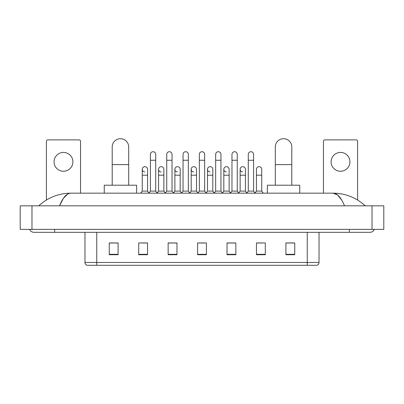 <?xml version="1.0" encoding="UTF-8"?>
<svg xmlns="http://www.w3.org/2000/svg" width="404" height="404" viewBox="0 0 404 404"><rect width="100%" height="100%" fill="white"/><g stroke="black" fill="none" stroke-linecap="round" stroke-linejoin="round"><path stroke-width="0.61" d="M307.252 265.297L307.252 262.474L319.029 262.474C318.948 263.883 318.241 264.827 316.908 265.297L87.092 265.297A2.944 2.944 0 0 1 84.971 262.474L84.971 232.325M294.738 254.727L294.738 242.95L285.906 242.95L285.906 254.727L294.738 254.727M265.297 254.727L265.297 242.95L256.464 242.95L256.464 254.727L265.297 254.727M235.855 254.727L235.855 242.95L227.023 242.95L227.023 254.727L235.855 254.727M118.094 254.727L118.094 242.95L109.262 242.95L109.262 254.727L118.094 254.727M147.536 254.727L147.536 242.95L138.703 242.95L138.703 254.727L147.536 254.727M176.977 254.727L176.977 242.95L168.145 242.95L168.145 254.727L176.977 254.727M206.414 254.727L206.414 242.95L197.586 242.95L197.586 254.727L206.414 254.727M256.464 243.011L262.029 243.011M285.906 243.011L294.152 243.011M174.589 243.011L172.321 243.011M141.971 243.011L147.536 243.011M109.848 243.011L118.094 243.011M231.679 243.011L229.411 243.011M199.056 243.011L204.944 243.011M176.977 243.011L168.145 243.011M235.855 243.011L227.023 243.011M54.646 229.381L54.646 232.325L369.963 232.325A4.712 4.712 0 0 0 374.331 229.381A4.712 4.712 0 0 1 369.963 232.325A4.712 4.712 0 0 0 374.331 229.381A4.712 4.712 0 0 1 369.963 232.325M29.669 229.381A4.712 4.712 0 0 0 34.037 232.325A4.712 4.712 0 0 1 29.669 229.381A4.712 4.712 0 0 0 34.037 232.325L54.646 232.325M344.501 205.828C341.122 197.516 337.33 193.294 333.118 193.168L70.882 193.168C66.67 193.294 62.878 197.516 59.499 205.828L63.463 198.218L67.822 193.996M31.977 205.828L383.8 205.828L383.8 229.381L20.2 229.381L20.2 205.828L31.977 205.828L31.977 229.381M383.8 205.828L383.8 229.381M364.251 204.919L365.251 205.828C355.985 197.48 345.274 193.263 333.118 193.168L337.603 194.965L341.804 200.202M39.749 204.919L38.749 205.828C47.97 197.5 58.681 193.279 70.882 193.168M63.479 152.419A9.423 9.423 0 0 0 54.055 161.842A9.423 9.423 0 0 0 63.479 171.266A9.423 9.423 0 0 0 72.902 161.842A9.423 9.423 0 0 0 63.479 152.419M80.553 193.168L80.553 141.349A1.47 1.47 0 0 0 79.083 139.88L47.874 139.88A1.47 1.47 0 0 0 46.404 141.349L46.404 200.025M112.206 185.219L112.206 146.945A8.242 8.242 0 0 1 120.448 138.703A8.242 8.242 0 0 1 128.689 146.945A8.242 8.242 0 0 0 120.448 138.703M128.689 185.219L128.689 146.945M136.638 193.168L136.638 185.219L104.257 185.219L104.257 193.168M275.311 185.219L275.311 146.945A8.242 8.242 0 0 1 283.552 138.703A8.242 8.242 0 0 1 291.794 146.945A8.242 8.242 0 0 0 283.552 138.703M291.794 185.219L291.794 146.945M299.743 193.168L299.743 185.219L267.362 185.219L267.362 193.168M150.419 160.252L155.717 160.252L155.717 191.107L150.419 191.107L150.419 154.363A2.651 2.651 0 0 1 153.237 151.717A2.651 2.651 0 0 1 155.717 154.363A2.651 2.651 0 0 0 153.237 151.717M150.419 191.107L148.874 193.168M155.717 191.107L157.262 193.168M166.731 160.252L172.028 160.252L172.028 191.107L166.731 191.107L166.731 154.363A2.651 2.651 0 0 1 169.544 151.717A2.651 2.651 0 0 1 172.028 154.363A2.651 2.651 0 0 0 169.544 151.717M166.731 191.107L165.186 193.168M172.028 191.107L173.574 193.168M183.042 160.252L188.34 160.252L188.34 191.107L183.042 191.107L183.042 154.363A2.651 2.651 0 0 1 185.855 151.717A2.651 2.651 0 0 1 188.34 154.363A2.651 2.651 0 0 0 185.855 151.717M183.042 191.107L181.492 193.168M188.34 191.107L189.885 193.168M199.349 160.252L204.651 160.252L204.651 191.107L199.349 191.107L199.349 154.363A2.651 2.651 0 0 1 202.167 151.717A2.651 2.651 0 0 1 204.651 154.363A2.651 2.651 0 0 0 202.167 151.717M199.349 191.107L197.803 193.168M204.651 191.107L206.197 193.168M215.66 160.252L220.958 160.252L220.958 191.107L215.66 191.107L215.66 154.363A2.651 2.651 0 0 1 218.478 151.717A2.651 2.651 0 0 1 220.958 154.363A2.651 2.651 0 0 0 218.478 151.717M215.66 191.107L214.115 193.168M220.958 191.107L222.508 193.168M231.972 160.252L237.269 160.252L237.269 191.107L231.972 191.107L231.972 154.363A2.651 2.651 0 0 1 234.79 151.717A2.651 2.651 0 0 1 237.269 154.363A2.651 2.651 0 0 0 234.79 151.717M231.972 191.107L230.426 193.168M237.269 191.107L238.814 193.168M248.283 160.252L253.581 160.252L253.581 191.107L248.283 191.107L248.283 154.363A2.651 2.651 0 0 1 251.096 151.717A2.651 2.651 0 0 1 253.581 154.363A2.651 2.651 0 0 0 251.096 151.717M248.283 191.107L246.738 193.168M253.581 191.107L255.126 193.168M144.748 171.963A2.651 2.651 0 0 1 142.264 169.321A2.651 2.651 0 0 1 145.081 166.675A2.651 2.651 0 0 1 147.561 169.321L147.561 175.21L142.264 175.21L142.264 169.321M147.561 175.21L147.561 191.107L142.264 191.107L142.264 175.21M142.264 191.107L140.718 193.168M147.561 191.107L148.99 193.011M161.06 171.963A2.651 2.651 0 0 1 158.575 169.321A2.651 2.651 0 0 1 161.388 166.675A2.651 2.651 0 0 1 163.873 169.321L163.873 175.21L158.575 175.21L158.575 169.321M163.873 175.21L163.873 191.107L158.575 191.107L158.575 175.21M158.575 191.107L157.146 193.011M163.873 191.107L165.302 193.011M177.366 171.963A2.651 2.651 0 0 1 174.887 169.321A2.651 2.651 0 0 1 177.699 166.675A2.651 2.651 0 0 1 180.184 169.321L180.184 175.21L174.887 175.21L174.887 169.321M180.184 175.21L180.184 191.107L174.887 191.107L174.887 175.21M174.887 191.107L173.457 193.011M180.184 191.107L181.613 193.011M193.678 171.963A2.651 2.651 0 0 1 191.193 169.321A2.651 2.651 0 0 1 194.011 166.675A2.651 2.651 0 0 1 196.496 169.321L196.496 175.21L191.193 175.21L191.193 169.321M196.496 175.21L196.496 191.107L191.193 191.107L191.193 175.21M191.193 191.107L189.769 193.011M196.496 191.107L197.925 193.011M209.989 171.963A2.651 2.651 0 0 1 207.504 169.321A2.651 2.651 0 0 1 210.322 166.675A2.651 2.651 0 0 1 212.807 169.321L212.807 175.21L207.504 175.21L207.504 169.321M212.807 175.21L212.807 191.107L207.504 191.107L207.504 175.21M207.504 191.107L206.075 193.011M212.807 191.107L214.231 193.011M226.301 171.963A2.651 2.651 0 0 1 223.816 169.321A2.651 2.651 0 0 1 226.634 166.675A2.651 2.651 0 0 1 229.113 169.321L229.113 175.21L223.816 175.21L223.816 169.321M229.113 175.21L229.113 191.107L223.816 191.107L223.816 175.21M223.816 191.107L222.387 193.011M229.113 191.107L230.543 193.011M242.612 171.963A2.651 2.651 0 0 1 240.127 169.321A2.651 2.651 0 0 1 242.94 166.675A2.651 2.651 0 0 1 245.425 169.321L245.425 175.21L240.127 175.21L240.127 169.321M245.425 175.21L245.425 191.107L240.127 191.107L240.127 175.21M240.127 191.107L238.698 193.011M245.425 191.107L246.854 193.011M256.439 169.321A2.651 2.651 0 0 1 259.252 166.675A2.651 2.651 0 0 1 261.736 169.321L261.736 175.21L256.439 175.21L256.439 169.321M261.736 175.21L261.736 191.107L256.439 191.107L256.439 175.21M256.439 191.107L255.01 193.011M261.736 191.107L263.282 193.168M340.522 152.419A9.423 9.423 0 0 0 331.098 161.842A9.423 9.423 0 0 0 340.522 171.266A9.423 9.423 0 0 0 349.945 161.842A9.423 9.423 0 0 0 340.522 152.419M357.596 200.025L357.596 141.349A1.47 1.47 0 0 0 356.126 139.88L324.917 139.88A1.47 1.47 0 0 0 323.447 141.349L323.447 193.168M84.971 262.474L96.748 262.474L96.748 265.297M96.748 232.325L96.748 262.474L307.252 262.474L307.252 232.325M206.414 254.318L197.586 254.318M176.977 254.318L168.145 254.318M147.536 254.318L138.703 254.318M118.094 254.318L109.262 254.318M235.855 254.318L227.023 254.318M265.297 254.318L256.464 254.318M294.738 254.318L285.906 254.318M349.354 229.381L349.354 232.325M372.023 205.828L372.023 229.381M112.206 164.61L128.689 164.61M275.311 164.61L291.794 164.61M319.029 262.474L319.029 232.325M155.717 160.252L155.717 154.363M172.028 160.252L172.028 154.363M188.34 160.252L188.34 154.363M204.651 160.252L204.651 154.363M220.958 160.252L220.958 154.363M237.269 160.252L237.269 154.363M253.581 160.252L253.581 154.363"/></g></svg>
